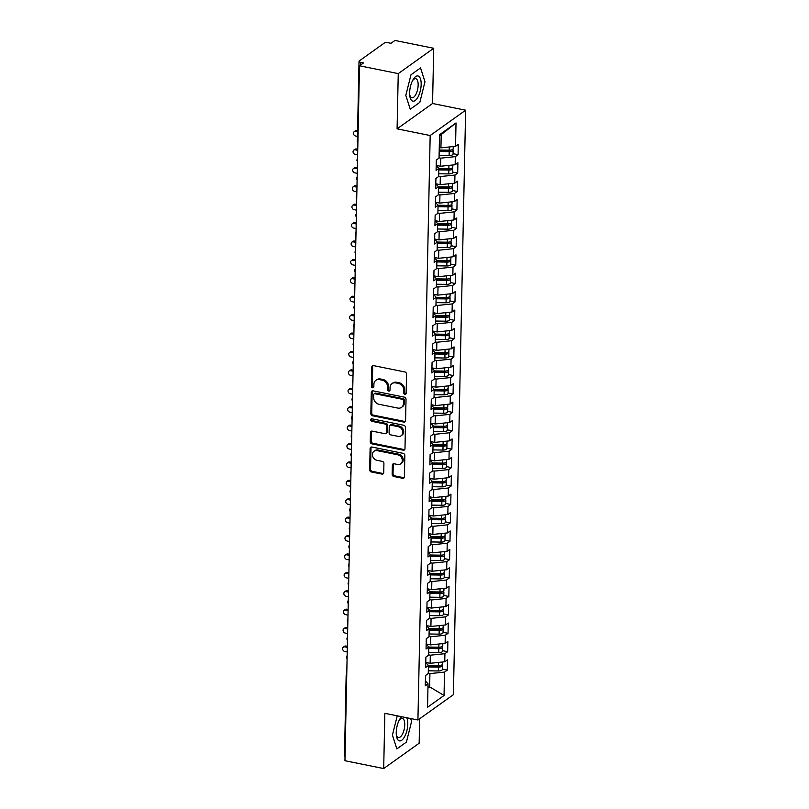 <?xml version="1.0" encoding="UTF-8"?>
<svg xmlns="http://www.w3.org/2000/svg" width="809" height="809" viewBox="0 0 809 809"><rect width="100%" height="100%" fill="white"/><g stroke="black" fill="none" stroke-linecap="round" stroke-linejoin="round"><path stroke-width="1.21" d="M404.904 394.317A1.355 1.133 -125.5 0 0 406.148 393.295L406.553 374.102A1.942 1.618 -125.5 0 0 404.854 371.948L373.596 365.628A1.942 1.618 -125.5 0 0 371.816 367.084L371.412 386.277A1.355 1.133 -125.5 0 0 373.849 386.773L373.9 384.285A6.219 5.188 -125.5 0 1 375.841 380.351A6.219 5.188 -125.5 0 1 379.573 379.633L382.182 380.159A6.219 5.188 -125.5 0 1 387.622 387.056L387.562 389.544A1.355 1.133 -125.5 0 0 389.999 390.039L390.049 387.551A6.219 5.188 -125.5 0 1 391.991 383.618A6.219 5.188 -125.5 0 1 395.732 382.89L398.331 383.415A6.219 5.188 -125.5 0 1 403.772 390.322L403.721 392.81A1.355 1.133 -125.5 0 0 404.904 394.317M391.991 383.618L392.881 382.981A6.219 5.188 -125.5 0 1 396.612 382.263L399.221 382.788A6.219 5.188 -125.5 0 1 404.652 389.695L404.601 392.173A1.355 1.133 -125.5 0 0 406.067 393.71M372.929 365.628A1.942 1.618 -125.5 0 0 372.706 366.447L372.302 385.65A1.355 1.133 -125.5 0 0 373.768 387.177M375.841 380.351L376.731 379.714A6.219 5.188 -125.5 0 1 380.463 378.996L383.072 379.522A6.219 5.188 -125.5 0 1 388.502 386.429L388.451 388.917A1.355 1.133 -125.5 0 0 389.918 390.444M392.153 474.357A1.942 1.618 -125.5 0 0 393.852 476.511L402.619 478.281A1.942 1.618 -125.5 0 0 404.399 476.825L404.844 455.507A1.942 1.618 -125.5 0 0 403.145 453.343L371.887 447.033A1.942 1.618 -125.5 0 0 370.107 448.489L369.662 469.807A1.942 1.618 -125.5 0 0 371.361 471.971L381.959 474.104A1.942 1.618 -125.5 0 0 383.729 472.648L383.921 463.527A1.942 1.618 -125.5 0 0 382.222 461.373L376.974 460.311A5.198 4.338 -125.5 0 1 372.696 456.316A5.198 4.338 -125.5 0 1 374.051 451.24A5.198 4.338 -125.5 0 1 377.176 450.643L397.755 454.8A5.198 4.338 -125.5 0 1 402.033 458.784A5.198 4.338 -125.5 0 1 400.677 463.86A5.198 4.338 -125.5 0 1 397.553 464.467L394.125 463.769A1.942 1.618 -125.5 0 0 392.345 465.226L392.153 474.357L393.043 473.72A1.942 1.618 -125.5 0 0 394.741 475.874L403.509 477.654A1.942 1.618 -125.5 0 0 404.166 477.644M398.25 73.609L397.088 128.843L432.552 103.501L433.715 48.277L398.25 73.609L359.499 65.782L363.494 62.93L360.662 62.364L360.602 64.993M397.088 128.843L430.176 135.528L417.929 720.01L384.851 713.326L383.688 768.55L344.947 760.723L359.499 65.782M403.802 422.086A1.942 1.618 -125.5 0 0 405.572 420.629L406.027 399.312A1.942 1.618 -125.5 0 0 404.328 397.148L373.06 390.838A1.942 1.618 -125.5 0 0 371.291 392.294L370.846 413.611A1.942 1.618 -125.5 0 0 372.544 415.765L403.802 422.086L404.692 421.449A1.942 1.618 -125.5 0 0 405.349 421.449M405.43 427.405L404.985 448.732A1.942 1.618 -125.5 0 1 403.216 450.188L371.958 443.868A1.942 1.618 -125.5 0 1 370.259 441.714L370.441 432.582A1.942 1.618 -125.5 0 1 372.221 431.126L384.902 433.695A1.942 1.618 -125.5 0 0 386.672 432.239L386.803 426.181A1.942 1.618 -125.5 0 0 385.104 424.027L371.897 421.358A1.355 1.133 -125.5 0 1 371.958 418.829L403.731 425.251A1.942 1.618 -125.5 0 1 405.43 427.405M430.176 135.528L465.64 110.196L453.394 694.678L417.929 720.01M456.023 122.948L455.538 146.328L440.935 147.845L441.208 134.597L456.023 122.948L439.54 134.729L439.044 158.109L436.304 160.071L436.081 170.386L438.832 168.424L438.66 176.524L435.909 178.486L435.697 188.79L438.448 186.828L438.276 194.929L435.525 196.89L435.313 207.205L438.063 205.233L437.891 213.333L435.141 215.305L434.929 225.61L437.679 223.648L437.507 231.748L434.757 233.71L434.544 244.015L437.285 242.053L437.123 250.153L434.372 252.115L434.15 262.429L436.9 260.468L436.739 268.568L433.988 270.53L433.766 280.834L436.516 278.872L436.344 286.973L433.604 288.934L433.381 299.249L436.132 297.277L435.96 305.377L433.209 307.349L432.997 317.654L435.748 315.692L435.576 323.792L432.825 325.754L432.613 336.059L435.363 334.097L435.191 342.197L432.441 344.159L432.228 354.473L434.979 352.512L434.807 360.612L432.057 362.574L431.844 372.878L434.585 370.916L434.423 379.017L431.672 380.978L431.46 391.293L434.2 389.331L434.039 397.431L431.288 399.393L431.066 409.698L433.816 407.736L433.644 415.836L430.904 417.798L430.681 428.113L433.432 426.141L433.26 434.241L430.519 436.213L430.297 446.517L433.048 444.556L432.876 452.656L430.125 454.618L429.913 464.922L432.663 462.96L432.491 471.06L429.741 473.022L429.528 483.337L432.279 481.375L432.107 489.475L429.357 491.437L429.144 501.742L431.895 499.78L431.723 507.88L428.972 509.842L428.76 520.157L431.5 518.185L431.339 526.285L428.588 528.257L428.376 538.561L431.116 536.6L430.954 544.7L428.204 546.662L427.981 556.966L430.732 555.004L430.56 563.104L427.819 565.066L427.597 575.381L430.348 573.419L430.176 581.519L427.425 583.481L427.213 593.786L429.963 591.824L429.791 599.924L427.041 601.886L426.828 612.201L429.579 610.239L429.407 618.329L426.656 620.301L426.444 630.605L429.195 628.644L429.023 636.744L426.272 638.706L426.06 649.01L428.81 647.048L428.639 655.148L425.888 657.11L425.676 667.425L428.416 665.463L428.254 673.563L425.504 675.525L425.281 685.83L428.032 683.868L425.392 680.905M453.06 153.67L458.076 154.681L458.288 144.366L455.538 146.328M458.076 154.681L455.325 156.643L455.154 164.743L440.541 166.26L436.193 165.38M452.676 172.074L457.682 173.086L457.904 162.781L455.154 164.743M457.682 173.086L454.941 175.047L454.769 183.147L440.157 184.664L435.798 183.785M452.292 190.479L457.297 191.49L457.52 181.186L454.769 183.147M457.297 191.49L454.547 193.462L454.385 201.552L439.772 203.079L435.414 202.189M451.907 208.894L456.913 209.905L457.125 199.59L454.385 201.552M456.913 209.905L454.162 211.867L454.001 219.967L439.388 221.484L435.03 220.604M451.523 227.299L456.529 228.31L456.741 218.005L454.001 219.967M456.529 228.31L453.778 230.272L453.606 238.372L439.004 239.889L434.645 239.009M451.139 245.714L456.145 246.725L456.357 236.41L453.606 238.372M456.145 246.725L453.394 248.687L453.222 256.787L438.62 258.304L434.261 257.424M450.755 264.118L455.76 265.13L455.973 254.825L453.222 256.787M455.76 265.13L453.01 267.091L452.838 275.191L438.235 276.708L433.877 275.829M450.37 282.523L455.376 283.534L455.588 273.23L452.838 275.191M455.376 283.534L452.625 285.506L452.453 293.606L437.851 295.123L433.493 294.243M449.976 300.938L454.982 301.949L455.204 291.634L452.453 293.606M454.982 301.949L452.241 303.911L452.069 312.011L437.457 313.528L433.098 312.648M449.592 319.343L454.597 320.354L454.82 310.049L452.069 312.011M454.597 320.354L451.857 322.316L451.685 330.416L437.072 331.933L432.714 331.053M449.207 337.757L454.213 338.769L454.436 328.454L451.685 330.416M454.213 338.769L451.462 340.731L451.301 348.831L436.688 350.348L432.33 349.468M448.823 356.162L453.829 357.173L454.041 346.869L451.301 348.831M453.829 357.173L451.078 359.135L450.906 367.235L436.304 368.752L431.945 367.873M448.439 374.567L453.444 375.588L453.657 365.274L450.906 367.235M453.444 375.588L450.694 377.55L450.522 385.65L435.92 387.167L431.561 386.287M448.055 392.982L453.06 393.993L453.273 383.678L450.522 385.65M453.06 393.993L450.31 395.955L450.138 404.055L435.535 405.572L431.177 404.692M447.67 411.387L452.676 412.398L452.888 402.093L450.138 404.055M452.676 412.398L449.925 414.36L449.753 422.46L435.151 423.977L430.793 423.097M447.286 429.801L452.292 430.813L452.504 420.498L449.753 422.46M452.292 430.813L449.541 432.775L449.369 440.875L434.757 442.392L430.408 441.512M446.892 448.206L451.897 449.217L452.12 438.913L449.369 440.875M451.897 449.217L449.157 451.179L448.985 459.279L434.372 460.796L430.014 459.916M446.507 466.621L451.513 467.632L451.735 457.318L448.985 459.279M451.513 467.632L448.762 469.594L448.601 477.694L433.988 479.211L429.63 478.331M446.123 485.026L451.129 486.037L451.341 475.732L448.601 477.694M451.129 486.037L448.378 487.999L448.216 496.099L433.604 497.616L429.245 496.736M445.739 503.431L450.744 504.442L450.957 494.137L448.216 496.099M450.744 504.442L447.994 506.414L447.822 514.514L433.219 516.031L428.861 515.141M445.354 521.845L450.36 522.857L450.573 512.542L447.822 514.514M450.36 522.857L447.61 524.819L447.438 532.919L432.835 534.436L428.477 533.556M444.97 540.25L449.976 541.261L450.188 530.957L447.438 532.919M449.976 541.261L447.225 543.223L447.053 551.323L432.451 552.84L428.092 551.96M444.586 558.665L449.592 559.676L449.804 549.362L447.053 551.323M449.592 559.676L446.841 561.638L446.669 569.738L432.067 571.255L427.708 570.375M444.192 577.07L449.197 578.081L449.42 567.776L446.669 569.738M449.197 578.081L446.457 580.043L446.285 588.143L431.672 589.66L427.314 588.78M443.807 595.475L448.813 596.486L449.035 586.181L446.285 588.143M448.813 596.486L446.072 598.458L445.901 606.558L431.288 608.075L426.93 607.195M443.423 613.889L448.429 614.901L448.651 604.586L445.901 606.558M448.429 614.901L445.678 616.862L445.516 624.963L430.904 626.479L426.545 625.6M443.039 632.294L448.044 633.305L448.257 623.001L445.516 624.963M448.044 633.305L445.294 635.267L445.122 643.367L430.519 644.884L426.161 644.004M442.654 650.709L447.66 651.72L447.873 641.406L445.122 643.367M447.66 651.72L444.91 653.682L444.738 661.782L430.135 663.299L425.777 662.419M442.27 669.114L447.276 670.125L447.488 659.82L444.738 661.782M447.276 670.125L444.525 672.087L444.04 695.467L427.546 707.248L428.032 683.868M438.508 662.429L438.438 665.625L428.416 665.463L425.777 662.49M427.981 686.528L429.64 686.861L429.923 673.604L428.254 673.27M444.525 672.087L429.923 673.604M427.951 688.075L429.64 686.861L444.04 695.467M438.893 644.015L438.822 647.21L428.8 647.058L426.161 644.085M430.135 663.299L430.307 655.199L428.639 654.865M444.91 653.682L430.307 655.199M439.277 625.61L439.206 628.805L429.195 628.644L426.545 625.67M430.519 644.884L430.691 636.784L429.023 636.45M445.294 635.267L430.691 636.784M439.661 607.205L439.6 610.39L429.579 610.239L426.93 607.266M430.904 626.479L431.076 618.379L429.417 618.046M445.678 616.862L431.076 618.379M440.045 588.79L439.985 591.986L429.963 591.824L427.314 588.851M431.288 608.075L431.46 599.975L429.801 599.631M446.072 598.458L431.46 599.975M440.43 570.385L440.369 573.581L430.348 573.419L427.698 570.446M431.672 589.66L431.844 581.56L430.186 581.226M446.457 580.043L431.844 581.56M440.824 551.971L440.753 555.166L430.732 555.014L428.092 552.041M432.067 571.255L432.228 563.155L430.57 562.821M446.841 561.638L432.228 563.155M441.208 533.566L441.138 536.761L431.116 536.6L428.477 533.627M432.451 552.84L432.613 544.74L430.954 544.406M447.225 543.223L432.613 544.74M431.5 518.185L428.861 515.222M432.835 534.436L433.007 526.335L431.339 526.002M447.61 524.819L433.007 526.335M441.977 496.746L441.906 499.942L431.895 499.78L429.245 496.807M433.219 516.031L433.391 507.931L431.723 507.587M447.994 506.414L433.391 507.931M442.361 478.341L442.29 481.537L432.279 481.375L429.63 478.402M433.604 497.616L433.776 489.516L432.117 489.182M448.378 487.999L433.776 489.516M442.745 459.927L442.685 463.122L432.663 462.97L430.014 459.997M433.988 479.211L434.16 471.111L432.502 470.777M448.762 469.594L434.16 471.111M443.13 441.522L443.069 444.717L433.048 444.556L430.398 441.583M434.372 460.796L434.544 452.696L432.886 452.362M449.157 451.179L434.544 452.696M443.514 423.117L443.453 426.303L433.432 426.151L430.793 423.178M434.757 442.392L434.929 434.291L433.27 433.958M449.541 432.775L434.929 434.291M443.908 404.702L443.838 407.898L433.816 407.736L431.177 404.763M435.151 423.977L435.313 415.877L433.654 415.543M449.925 414.36L435.313 415.877M444.293 386.298L444.222 389.483L434.2 389.331L431.561 386.358M435.535 405.572L435.707 397.472L434.039 397.138M450.31 395.955L435.707 397.472M444.677 367.883L444.606 371.078L434.585 370.927L431.945 367.943M435.92 387.167L436.091 379.067L434.423 378.723M450.694 377.55L436.091 379.067M445.061 349.478L444.99 352.673L434.979 352.512L432.33 349.539M436.304 368.752L436.476 360.652L434.807 360.318M451.078 359.135L436.476 360.652M445.446 331.063L445.375 334.259L435.363 334.107L432.714 331.134M436.688 350.348L436.86 342.247L435.202 341.914M451.462 340.731L436.86 342.247M445.83 312.658L445.769 315.854L435.748 315.692L433.098 312.719M437.072 331.933L437.244 323.833L435.586 323.499M451.857 322.316L437.244 323.833M436.132 297.277L433.482 294.314M437.457 313.528L437.629 305.428L435.97 305.094M452.241 303.911L437.629 305.428M446.598 275.839L446.538 279.034L436.516 278.872L433.877 275.899M437.851 295.123L438.013 287.023L436.354 286.679M452.625 285.506L438.013 287.023M446.993 257.434L446.922 260.629L436.9 260.468L434.261 257.495M438.235 276.708L438.397 268.608L436.739 268.275M453.01 267.091L438.397 268.608M447.377 239.019L447.306 242.215L437.285 242.063L434.645 239.09M438.62 258.304L438.791 250.203L437.123 249.87M453.394 248.687L438.791 250.203M447.761 220.614L447.69 223.81L437.679 223.648L435.03 220.675M439.004 239.889L439.176 231.789L437.507 231.455M453.778 230.272L439.176 231.789M448.146 202.21L448.075 205.395L438.063 205.243L435.414 202.27M439.388 221.484L439.56 213.384L437.891 213.05M454.162 211.867L439.56 213.384M448.53 183.795L448.469 186.99L438.448 186.828L435.798 183.855M439.772 203.079L439.944 194.979L438.286 194.635M454.547 193.462L439.944 194.979M448.914 165.39L448.853 168.585L438.832 168.424L436.182 165.451M440.157 184.664L440.329 176.564L438.67 176.231M454.941 175.047L440.329 176.564M433.715 48.277L394.964 40.45L390.98 43.302L388.148 42.725A2.973 1.092 1.2 0 0 384.164 43.14L359.338 60.877A2.973 1.092 1.2 0 0 359.024 61.353A2.973 1.092 1.2 0 0 360.662 62.364M440.541 166.26L440.713 158.16L439.054 157.816M455.325 156.643L440.713 158.16M345.018 756.941A2.973 1.092 -178.8 0 1 344.462 756.284L346.151 675.798A2.973 1.092 -178.8 0 0 346.707 676.445M383.688 768.55L419.153 743.218L419.669 718.766M432.552 103.501L465.64 110.196M419.831 102.349L424.978 81.719L420.549 67.926L410.972 74.762L405.825 95.401L410.254 109.195L419.831 102.349L410.254 109.195L405.825 95.401L410.972 74.762L420.549 67.926L424.978 81.719L419.831 102.349M411.579 721.436L410.648 718.534L411.579 721.436L406.431 742.065L411.579 721.436M396.855 748.901L406.431 742.065L396.855 748.901L392.426 735.108L396.855 748.901M397.239 715.823L392.426 735.108L397.239 715.823M441.208 134.597L439.52 135.801M440.935 147.845L439.267 147.511M357.507 161.001A2.973 1.092 -178.8 0 1 356.951 160.354A2.973 1.092 -178.8 0 1 356.951 160.344A2.973 2.973 0 0 1 357.558 158.604M357.123 179.406A2.973 1.092 -178.8 0 1 356.567 178.769A2.973 1.092 -178.8 0 1 356.567 178.749A2.973 2.973 0 0 1 357.173 177.009M356.739 197.821A2.973 1.092 -178.8 0 1 356.172 197.174A2.973 1.092 -178.8 0 1 356.172 197.163A2.973 2.973 0 0 1 356.789 195.424M356.354 216.225A2.973 1.092 -178.8 0 1 355.788 215.588A2.973 1.092 -178.8 0 1 355.788 215.568A2.973 2.973 0 0 1 356.395 213.829M355.96 234.63A2.973 1.092 -178.8 0 1 355.404 233.993A2.973 1.092 -178.8 0 1 355.404 233.983A2.973 2.973 0 0 1 356.011 232.244M355.576 253.045A2.973 1.092 -178.8 0 1 355.02 252.398A2.973 1.092 -178.8 0 1 355.02 252.388A2.973 2.973 0 0 1 355.626 250.648M355.191 271.45A2.973 1.092 -178.8 0 1 354.635 270.813A2.973 1.092 -178.8 0 1 354.635 270.793A2.973 2.973 0 0 1 355.242 269.053M354.807 289.865A2.973 1.092 -178.8 0 1 354.251 289.217A2.973 1.092 -178.8 0 1 354.251 289.207A2.973 2.973 0 0 1 354.858 287.468M354.423 308.269A2.973 1.092 -178.8 0 1 353.867 307.632A2.973 1.092 -178.8 0 1 353.867 307.612A2.973 2.973 0 0 1 354.473 305.873M354.039 326.674A2.973 1.092 -178.8 0 1 353.472 326.037A2.973 1.092 -178.8 0 1 353.482 326.027A2.973 2.973 0 0 1 354.089 324.288M353.654 345.089A2.973 1.092 -178.8 0 1 353.088 344.442A2.973 1.092 -178.8 0 1 353.088 344.432A2.973 2.973 0 0 1 353.705 342.692M353.26 363.494A2.973 1.092 -178.8 0 1 352.704 362.857A2.973 1.092 -178.8 0 1 352.704 362.837A2.973 2.973 0 0 1 353.311 361.097M352.876 381.909A2.973 1.092 -178.8 0 1 352.319 381.261A2.973 1.092 -178.8 0 1 352.319 381.251A2.973 2.973 0 0 1 352.926 379.512M352.491 400.313A2.973 1.092 -178.8 0 1 351.935 399.676A2.973 1.092 -178.8 0 1 351.935 399.656A2.973 2.973 0 0 1 352.542 397.917M352.107 418.718A2.973 1.092 -178.8 0 1 351.551 418.081A2.973 1.092 -178.8 0 1 351.551 418.071A2.973 2.973 0 0 1 352.158 416.332M351.723 437.133A2.973 1.092 -178.8 0 1 351.167 436.496A2.973 1.092 -178.8 0 1 351.167 436.476A2.973 2.973 0 0 1 351.773 434.736M351.339 455.538A2.973 1.092 -178.8 0 1 350.782 454.901A2.973 1.092 -178.8 0 1 350.782 454.891A2.973 2.973 0 0 1 351.389 453.151M350.954 473.953A2.973 1.092 -178.8 0 1 350.388 473.305A2.973 1.092 -178.8 0 1 350.388 473.295A2.973 2.973 0 0 1 351.005 471.556M350.57 492.357A2.973 1.092 -178.8 0 1 350.004 491.72A2.973 1.092 -178.8 0 1 350.004 491.7A2.973 2.973 0 0 1 350.621 489.961M350.176 510.772A2.973 1.092 -178.8 0 1 349.619 510.125A2.973 1.092 -178.8 0 1 349.619 510.115A2.973 2.973 0 0 1 350.226 508.376M349.791 529.177A2.973 1.092 -178.8 0 1 349.235 528.54A2.973 1.092 -178.8 0 1 349.235 528.52A2.973 2.973 0 0 1 349.842 526.78M349.407 547.582A2.973 1.092 -178.8 0 1 348.851 546.945A2.973 1.092 -178.8 0 1 348.851 546.935A2.973 2.973 0 0 1 349.458 545.195M349.023 565.997A2.973 1.092 -178.8 0 1 348.467 565.349A2.973 1.092 -178.8 0 1 348.467 565.339A2.973 2.973 0 0 1 349.073 563.6M348.639 584.401A2.973 1.092 -178.8 0 1 348.082 583.764A2.973 1.092 -178.8 0 1 348.082 583.744A2.973 2.973 0 0 1 348.689 582.005M348.254 602.816A2.973 1.092 -178.8 0 1 347.698 602.169A2.973 1.092 -178.8 0 1 347.698 602.159A2.973 2.973 0 0 1 348.305 600.42M347.87 621.221A2.973 1.092 -178.8 0 1 347.304 620.584A2.973 1.092 -178.8 0 1 347.304 620.564A2.973 2.973 0 0 1 347.921 618.824M347.476 639.626A2.973 1.092 -178.8 0 1 346.919 638.989A2.973 1.092 -178.8 0 1 346.919 638.979A2.973 2.973 0 0 1 347.526 637.239M347.091 658.041A2.973 1.092 -178.8 0 1 346.535 657.404A2.973 1.092 -178.8 0 1 346.535 657.383A2.973 2.973 0 0 1 347.142 655.644M372.403 390.838A1.942 1.618 -125.5 0 0 372.18 391.657L371.725 412.974A1.942 1.618 -125.5 0 0 373.424 415.138L404.692 421.449M403.549 400.809A1.355 1.133 -125.5 0 0 402.356 399.292L374.921 393.75A1.355 1.133 -125.5 0 0 373.677 394.772L373.627 397.391A6.219 5.188 -125.5 0 0 379.057 404.298L397.816 408.08A6.219 5.188 -125.5 0 0 401.547 407.362A6.219 5.188 -125.5 0 0 403.499 403.428L403.549 400.809L404.439 400.172A1.355 1.133 -125.5 0 0 403.246 398.665L402.356 399.292M374.102 393.912L374.992 393.275A1.355 1.133 -125.5 0 1 375.811 393.113L403.246 398.665M401.547 407.362L402.437 406.725A6.219 5.188 -125.5 0 0 404.379 402.791L403.499 403.428M404.439 400.172L404.379 402.791M371.564 431.126A1.942 1.618 -125.5 0 0 371.331 431.955L371.139 441.077A1.942 1.618 -125.5 0 0 372.838 443.231L404.096 449.551A1.942 1.618 -125.5 0 0 404.753 449.551M386.065 433.462L386.955 432.835A1.942 1.618 -125.5 0 0 387.562 431.601L387.683 425.544A1.942 1.618 -125.5 0 0 385.984 423.39L372.787 420.72L371.897 421.358M371.675 418.809A1.355 1.133 -125.5 0 0 372.787 420.72M398.048 436.344A5.198 4.338 -125.5 0 0 401.173 435.748A5.198 4.338 -125.5 0 0 402.528 430.671A5.198 4.338 -125.5 0 0 398.25 426.687L391 425.221A1.942 1.618 -125.5 0 0 389.23 426.677L389.099 432.724A1.942 1.618 -125.5 0 0 390.798 434.888L398.048 436.344M401.173 435.748L402.063 435.111A5.198 4.338 -125.5 0 0 403.418 430.034A5.198 4.338 -125.5 0 0 399.14 426.05L398.25 426.687M389.837 425.443L390.727 424.806A1.942 1.618 -125.5 0 1 391.89 424.583L399.14 426.05M393.467 463.769A1.942 1.618 -125.5 0 0 393.235 464.599L393.043 473.72M400.677 463.86L401.557 463.223A5.198 4.338 -125.5 0 0 402.912 458.147A5.198 4.338 -125.5 0 0 398.635 454.162L397.755 454.8M374.051 451.24L374.941 450.613A5.198 4.338 -125.5 0 1 378.056 450.006L398.635 454.162M371.23 447.033A1.942 1.618 -125.5 0 0 370.997 447.852L370.552 469.18A1.942 1.618 -125.5 0 0 372.251 471.334L382.849 473.477A1.942 1.618 -125.5 0 0 383.506 473.477M439.216 150.019L449.238 150.171A3.954 1.456 1.2 0 0 452.747 149.432A3.954 1.456 1.2 0 0 453.171 148.805L453.212 146.571M439.206 150.545L449.187 150.696A1.385 0.506 1.2 0 0 450.421 150.444A1.385 0.506 1.2 0 0 450.562 150.221A1.385 0.506 1.2 0 0 450.532 150.11M439.186 151.485L449.207 151.647A3.954 1.456 1.2 0 0 452.716 150.909A3.954 1.456 1.2 0 0 453.141 150.272A3.954 1.456 1.2 0 0 452.605 149.523M453.141 150.272L453.06 154.145A3.954 1.456 -178.8 0 1 452.636 154.772A3.954 1.456 -178.8 0 1 449.126 155.51L439.105 155.348M354.16 131.695L355.313 130.876A2.478 2.063 54.5 0 1 356.799 130.583L355.647 131.412A2.478 2.063 -125.5 0 0 355.545 136.013L357.447 136.397M357.548 131.796L355.647 131.412M357.568 130.745L356.799 130.583M448.853 168.585A3.954 1.456 1.2 0 0 452.362 167.847A3.954 1.456 1.2 0 0 452.777 167.21L452.828 164.985M438.822 168.95L448.803 169.111A1.385 0.506 1.2 0 0 450.026 168.848A1.385 0.506 1.2 0 0 450.178 168.626A1.385 0.506 1.2 0 0 450.148 168.525M438.802 169.9L448.823 170.052A3.954 1.456 1.2 0 0 452.332 169.314A3.954 1.456 1.2 0 0 452.747 168.687A3.954 1.456 1.2 0 0 452.221 167.938M452.747 168.687L452.666 172.55A3.954 1.456 -178.8 0 1 452.251 173.177A3.954 1.456 -178.8 0 1 448.742 173.915L438.721 173.763M353.776 150.1L354.929 149.281A2.478 2.063 54.5 0 1 356.415 148.998L355.262 149.817A2.478 2.063 -125.5 0 0 355.161 154.418L357.639 154.913M357.73 150.312L355.262 149.817M357.75 149.26L356.415 148.998M448.469 186.99A3.954 1.456 1.2 0 0 451.978 186.252A3.954 1.456 1.2 0 0 452.393 185.615L452.443 183.39M438.438 187.364L448.419 187.516A1.385 0.506 1.2 0 0 449.642 187.263A1.385 0.506 1.2 0 0 449.794 187.041A1.385 0.506 1.2 0 0 449.764 186.93M438.417 188.305L448.429 188.467A3.954 1.456 1.2 0 0 451.948 187.728A3.954 1.456 1.2 0 0 452.362 187.091A3.954 1.456 1.2 0 0 451.837 186.343M452.362 187.091L452.282 190.954A3.954 1.456 -178.8 0 1 451.867 191.591A3.954 1.456 -178.8 0 1 448.348 192.33L438.336 192.168M353.381 168.515L354.534 167.685A2.478 2.063 54.5 0 1 356.021 167.402L354.868 168.221A2.478 2.063 -125.5 0 0 354.777 172.823L357.244 173.328M357.345 168.727L354.868 168.221M357.366 167.675L356.021 167.402M448.075 205.395A3.954 1.456 1.2 0 0 451.594 204.657A3.954 1.456 1.2 0 0 452.009 204.03L452.059 201.795M438.053 205.769L448.034 205.931A1.385 0.506 1.2 0 0 449.258 205.668A1.385 0.506 1.2 0 0 449.41 205.446A1.385 0.506 1.2 0 0 449.379 205.334M438.033 206.71L448.044 206.871A3.954 1.456 1.2 0 0 451.564 206.133A3.954 1.456 1.2 0 0 451.978 205.496A3.954 1.456 1.2 0 0 451.452 204.758M451.978 205.496L451.897 209.369A3.954 1.456 -178.8 0 1 451.483 209.996A3.954 1.456 -178.8 0 1 447.964 210.734L437.952 210.583M352.997 186.919L354.15 186.1A2.478 2.063 54.5 0 1 355.636 185.807L354.484 186.636A2.478 2.063 -125.5 0 0 354.393 191.237L356.86 191.733M356.961 187.132L354.484 186.636M356.981 186.08L355.636 185.807M447.69 223.81A3.954 1.456 1.2 0 0 451.21 223.072A3.954 1.456 1.2 0 0 451.624 222.435L451.675 220.21M437.659 224.174L447.65 224.336A1.385 0.506 1.2 0 0 448.874 224.073A1.385 0.506 1.2 0 0 449.025 223.86A1.385 0.506 1.2 0 0 448.995 223.749M437.639 225.124L447.66 225.276A3.954 1.456 1.2 0 0 451.179 224.538A3.954 1.456 1.2 0 0 451.594 223.911A3.954 1.456 1.2 0 0 451.058 223.163M451.594 223.911L451.513 227.774A3.954 1.456 -178.8 0 1 451.098 228.411A3.954 1.456 -178.8 0 1 447.579 229.149L437.558 228.987M352.613 205.334L353.766 204.505A2.478 2.063 54.5 0 1 355.252 204.222L354.099 205.041A2.478 2.063 -125.5 0 0 354.008 209.642L356.476 210.148M356.577 205.547L354.099 205.041M356.597 204.495L355.252 204.222M421.165 84.439A12.863 5.279 101.4 0 0 412.964 79.848A12.863 5.279 101.4 0 0 409.637 92.681A12.863 5.279 101.4 0 0 409.769 95.644A12.863 5.279 101.4 0 0 415.907 99.881A12.863 5.279 101.4 0 0 421.165 84.439M409.667 94.511A9.738 3.994 101.4 0 0 411.862 97.778A9.738 3.994 101.4 0 0 418.152 85.117A9.738 3.994 101.4 0 0 415.715 78.685A9.738 3.994 101.4 0 0 412.428 80.849M401.719 716.734A12.863 5.279 101.4 0 0 399.565 719.555A12.863 5.279 101.4 0 0 396.238 732.388A12.863 5.279 101.4 0 0 396.37 735.351A12.863 5.279 101.4 0 0 402.508 739.588A12.863 5.279 101.4 0 0 407.766 724.156A12.863 5.279 101.4 0 0 406.735 717.745M396.268 734.218A9.738 3.994 101.4 0 0 398.463 737.495A9.738 3.994 101.4 0 0 404.753 724.824A9.738 3.994 101.4 0 0 402.316 718.392A9.738 3.994 101.4 0 0 399.029 720.556M447.306 242.215A3.954 1.456 1.2 0 0 450.815 241.476A3.954 1.456 1.2 0 0 451.24 240.849L451.291 238.615M437.275 242.589L447.256 242.74A1.385 0.506 1.2 0 0 448.489 242.488A1.385 0.506 1.2 0 0 448.631 242.265A1.385 0.506 1.2 0 0 448.611 242.154M437.254 243.529L447.276 243.691A3.954 1.456 1.2 0 0 450.785 242.953A3.954 1.456 1.2 0 0 451.21 242.316A3.954 1.456 1.2 0 0 450.674 241.567M451.21 242.316L451.129 246.189A3.954 1.456 -178.8 0 1 450.704 246.816A3.954 1.456 -178.8 0 1 447.195 247.554L437.173 247.402M352.228 223.739L353.381 222.92A2.478 2.063 54.5 0 1 354.868 222.627L353.715 223.456A2.478 2.063 -125.5 0 0 353.614 228.057L356.091 228.553M356.193 223.951L353.715 223.456M356.213 222.9L354.868 222.627M446.922 260.629A3.954 1.456 1.2 0 0 450.431 259.891A3.954 1.456 1.2 0 0 450.856 259.254L450.896 257.029M436.89 260.994L446.871 261.155A1.385 0.506 1.2 0 0 448.105 260.892A1.385 0.506 1.2 0 0 448.247 260.67A1.385 0.506 1.2 0 0 448.216 260.569M436.87 261.944L446.892 262.096A3.954 1.456 1.2 0 0 450.401 261.358A3.954 1.456 1.2 0 0 450.825 260.731A3.954 1.456 1.2 0 0 450.289 259.982M450.825 260.731L450.744 264.594A3.954 1.456 -178.8 0 1 450.32 265.221A3.954 1.456 -178.8 0 1 446.811 265.959L436.789 265.807M351.844 242.144L352.997 241.325A2.478 2.063 54.5 0 1 354.484 241.042L353.331 241.861A2.478 2.063 -125.5 0 0 353.23 246.462L355.707 246.967M355.798 242.356L353.331 241.861M355.829 241.304L354.484 241.042M446.538 279.034A3.954 1.456 1.2 0 0 450.047 278.296A3.954 1.456 1.2 0 0 450.471 277.659L450.512 275.434M436.506 279.408L446.487 279.56A1.385 0.506 1.2 0 0 447.721 279.307A1.385 0.506 1.2 0 0 447.862 279.085A1.385 0.506 1.2 0 0 447.832 278.974M436.486 280.349L446.507 280.511A3.954 1.456 1.2 0 0 450.016 279.772A3.954 1.456 1.2 0 0 450.441 279.135A3.954 1.456 1.2 0 0 449.905 278.387M450.441 279.135L450.36 282.998A3.954 1.456 -178.8 0 1 449.935 283.635A3.954 1.456 -178.8 0 1 446.426 284.374L436.405 284.212M351.46 260.559L352.613 259.729A2.478 2.063 54.5 0 1 354.099 259.446L352.946 260.265A2.478 2.063 -125.5 0 0 352.845 264.877L355.323 265.372M355.414 260.771L352.946 260.265M355.434 259.719L354.099 259.446M436.132 297.287L446.153 297.439A3.954 1.456 1.2 0 0 449.662 296.701A3.954 1.456 1.2 0 0 450.087 296.074L450.128 293.839M436.122 297.813L446.103 297.975A1.385 0.506 1.2 0 0 447.337 297.712A1.385 0.506 1.2 0 0 447.478 297.49A1.385 0.506 1.2 0 0 447.448 297.378M436.102 298.764L446.123 298.915A3.954 1.456 1.2 0 0 449.632 298.177A3.954 1.456 1.2 0 0 450.047 297.55A3.954 1.456 1.2 0 0 449.521 296.802M450.047 297.55L449.966 301.413A3.954 1.456 -178.8 0 1 449.551 302.04A3.954 1.456 -178.8 0 1 446.042 302.778L436.021 302.627M351.076 278.963L352.228 278.144A2.478 2.063 54.5 0 1 353.715 277.851L352.562 278.68A2.478 2.063 -125.5 0 0 352.461 283.281L354.939 283.777M355.03 279.176L352.562 278.68M355.05 278.124L353.715 277.851M445.769 315.854A3.954 1.456 1.2 0 0 449.278 315.116A3.954 1.456 1.2 0 0 449.693 314.479L449.743 312.254M435.738 316.228L445.719 316.38A1.385 0.506 1.2 0 0 446.942 316.117A1.385 0.506 1.2 0 0 447.094 315.904A1.385 0.506 1.2 0 0 447.064 315.793M435.717 317.168L445.739 317.32A3.954 1.456 1.2 0 0 449.248 316.582A3.954 1.456 1.2 0 0 449.662 315.955A3.954 1.456 1.2 0 0 449.137 315.207M449.662 315.955L449.582 319.818A3.954 1.456 -178.8 0 1 449.167 320.455A3.954 1.456 -178.8 0 1 445.658 321.193L435.636 321.031M350.681 297.378L351.834 296.549A2.478 2.063 54.5 0 1 353.321 296.266L352.168 297.085A2.478 2.063 -125.5 0 0 352.077 301.686L354.544 302.192M354.645 297.591L352.168 297.085M354.666 296.539L353.321 296.266M445.375 334.259A3.954 1.456 1.2 0 0 448.894 333.52A3.954 1.456 1.2 0 0 449.308 332.893L449.359 330.659M435.353 334.633L445.334 334.784A1.385 0.506 1.2 0 0 446.558 334.532A1.385 0.506 1.2 0 0 446.71 334.309A1.385 0.506 1.2 0 0 446.679 334.198M435.333 335.573L445.344 335.735A3.954 1.456 1.2 0 0 448.864 334.997A3.954 1.456 1.2 0 0 449.278 334.36A3.954 1.456 1.2 0 0 448.752 333.611M449.278 334.36L449.197 338.233A3.954 1.456 -178.8 0 1 448.783 338.86A3.954 1.456 -178.8 0 1 445.263 339.598L435.252 339.446M350.297 315.783L351.45 314.964A2.478 2.063 54.5 0 1 352.936 314.671L351.784 315.5A2.478 2.063 -125.5 0 0 351.693 320.101L354.16 320.597M354.261 315.995L351.784 315.5M354.281 314.944L352.936 314.671M444.99 352.673A3.954 1.456 1.2 0 0 448.51 351.935A3.954 1.456 1.2 0 0 448.924 351.298L448.975 349.073M434.969 353.037L444.95 353.199A1.385 0.506 1.2 0 0 446.174 352.936A1.385 0.506 1.2 0 0 446.325 352.714A1.385 0.506 1.2 0 0 446.295 352.613M434.949 353.988L444.96 354.14A3.954 1.456 1.2 0 0 448.479 353.402A3.954 1.456 1.2 0 0 448.894 352.775A3.954 1.456 1.2 0 0 448.368 352.026M448.894 352.775L448.813 356.638A3.954 1.456 -178.8 0 1 448.398 357.275A3.954 1.456 -178.8 0 1 444.879 358.013L434.868 357.851M349.913 334.198L351.066 333.369A2.478 2.063 54.5 0 1 352.552 333.086L351.399 333.905A2.478 2.063 -125.5 0 0 351.308 338.506L353.776 339.011M353.877 334.4L351.399 333.905M353.897 333.348L352.552 333.086M444.606 371.078A3.954 1.456 1.2 0 0 448.125 370.34A3.954 1.456 1.2 0 0 448.54 369.713L448.591 367.478M434.575 371.452L444.556 371.604A1.385 0.506 1.2 0 0 445.789 371.351A1.385 0.506 1.2 0 0 445.941 371.129A1.385 0.506 1.2 0 0 445.911 371.018M434.554 372.393L444.576 372.555A3.954 1.456 1.2 0 0 448.085 371.816A3.954 1.456 1.2 0 0 448.51 371.179A3.954 1.456 1.2 0 0 447.974 370.431M448.51 371.179L448.429 375.042A3.954 1.456 -178.8 0 1 448.004 375.679A3.954 1.456 -178.8 0 1 444.495 376.418L434.473 376.256M349.528 352.603L350.681 351.784A2.478 2.063 54.5 0 1 352.168 351.49L351.015 352.309A2.478 2.063 -125.5 0 0 350.924 356.921L353.391 357.416M353.493 352.815L351.015 352.309M353.513 351.763L352.168 351.49M444.222 389.483A3.954 1.456 1.2 0 0 447.731 388.745A3.954 1.456 1.2 0 0 448.156 388.118L448.196 385.893M434.19 389.857L444.171 390.019A1.385 0.506 1.2 0 0 445.405 389.756A1.385 0.506 1.2 0 0 445.547 389.534A1.385 0.506 1.2 0 0 445.516 389.432M434.17 390.808L444.192 390.959A3.954 1.456 1.2 0 0 447.701 390.221A3.954 1.456 1.2 0 0 448.125 389.594A3.954 1.456 1.2 0 0 447.589 388.846M448.125 389.594L448.044 393.457A3.954 1.456 -178.8 0 1 447.62 394.084A3.954 1.456 -178.8 0 1 444.111 394.822L434.089 394.671M349.144 371.007L350.297 370.188A2.478 2.063 54.5 0 1 351.784 369.895L350.631 370.724A2.478 2.063 -125.5 0 0 350.53 375.325L353.007 375.821M353.098 371.22L350.631 370.724M353.128 370.168L351.784 369.895M443.838 407.898A3.954 1.456 1.2 0 0 447.347 407.16A3.954 1.456 1.2 0 0 447.771 406.522L447.812 404.298M433.806 408.272L443.787 408.424A1.385 0.506 1.2 0 0 445.021 408.171A1.385 0.506 1.2 0 0 445.162 407.948A1.385 0.506 1.2 0 0 445.132 407.837M433.786 409.212L443.807 409.374A3.954 1.456 1.2 0 0 447.316 408.636A3.954 1.456 1.2 0 0 447.741 407.999A3.954 1.456 1.2 0 0 447.205 407.251M447.741 407.999L447.66 411.862A3.954 1.456 -178.8 0 1 447.235 412.499A3.954 1.456 -178.8 0 1 443.726 413.237L433.705 413.075M348.76 389.422L349.913 388.593A2.478 2.063 54.5 0 1 351.399 388.31L350.246 389.129A2.478 2.063 -125.5 0 0 350.145 393.73L352.623 394.236M352.714 389.635L350.246 389.129M352.744 388.583L351.399 388.31M443.453 426.303A3.954 1.456 1.2 0 0 446.962 425.564A3.954 1.456 1.2 0 0 447.387 424.937L447.428 422.702M433.422 426.677L443.403 426.839A1.385 0.506 1.2 0 0 444.637 426.576A1.385 0.506 1.2 0 0 444.778 426.353A1.385 0.506 1.2 0 0 444.748 426.242M433.402 427.617L443.423 427.779A3.954 1.456 1.2 0 0 446.932 427.041A3.954 1.456 1.2 0 0 447.357 426.404A3.954 1.456 1.2 0 0 446.821 425.655M447.357 426.404L447.276 430.277A3.954 1.456 -178.8 0 1 446.851 430.904A3.954 1.456 -178.8 0 1 443.342 431.642L433.321 431.49M348.376 407.827L349.528 407.008A2.478 2.063 54.5 0 1 351.015 406.715L349.862 407.544A2.478 2.063 -125.5 0 0 349.761 412.145L352.239 412.641M352.33 408.039L349.862 407.544M352.35 406.988L351.015 406.715M443.069 444.717A3.954 1.456 1.2 0 0 446.578 443.979A3.954 1.456 1.2 0 0 446.993 443.342L447.043 441.117M433.037 445.081L443.019 445.243A1.385 0.506 1.2 0 0 444.242 444.98A1.385 0.506 1.2 0 0 444.394 444.768A1.385 0.506 1.2 0 0 444.363 444.657M433.017 446.032L443.039 446.184A3.954 1.456 1.2 0 0 446.548 445.446A3.954 1.456 1.2 0 0 446.962 444.819A3.954 1.456 1.2 0 0 446.437 444.07M446.962 444.819L446.881 448.682A3.954 1.456 -178.8 0 1 446.467 449.319A3.954 1.456 -178.8 0 1 442.958 450.057L432.936 449.895M347.991 426.242L349.144 425.413A2.478 2.063 54.5 0 1 350.631 425.129L349.478 425.949A2.478 2.063 -125.5 0 0 349.377 430.55L351.854 431.055M351.945 426.454L349.478 425.949M351.966 425.403L350.631 425.129M442.685 463.122A3.954 1.456 1.2 0 0 446.194 462.384A3.954 1.456 1.2 0 0 446.608 461.757L446.659 459.522M432.653 463.496L442.634 463.648A1.385 0.506 1.2 0 0 443.858 463.395A1.385 0.506 1.2 0 0 444.01 463.173A1.385 0.506 1.2 0 0 443.979 463.061M432.633 464.437L442.654 464.599A3.954 1.456 1.2 0 0 446.163 463.86A3.954 1.456 1.2 0 0 446.578 463.223A3.954 1.456 1.2 0 0 446.052 462.475M446.578 463.223L446.497 467.096A3.954 1.456 -178.8 0 1 446.083 467.723A3.954 1.456 -178.8 0 1 442.574 468.462L432.552 468.31M347.597 444.647L348.75 443.828A2.478 2.063 54.5 0 1 350.236 443.534L349.083 444.363A2.478 2.063 -125.5 0 0 348.992 448.965L351.46 449.46M351.561 444.859L349.083 444.363M351.581 443.807L350.236 443.534M442.29 481.537A3.954 1.456 1.2 0 0 445.81 480.799A3.954 1.456 1.2 0 0 446.224 480.162L446.275 477.937M432.269 481.901L442.25 482.063A1.385 0.506 1.2 0 0 443.474 481.8A1.385 0.506 1.2 0 0 443.625 481.577A1.385 0.506 1.2 0 0 443.595 481.476M432.249 482.852L442.26 483.003A3.954 1.456 1.2 0 0 445.779 482.265A3.954 1.456 1.2 0 0 446.194 481.638A3.954 1.456 1.2 0 0 445.668 480.89M446.194 481.638L446.113 485.501A3.954 1.456 -178.8 0 1 445.698 486.128A3.954 1.456 -178.8 0 1 442.179 486.866L432.168 486.715M347.213 463.051L348.366 462.232A2.478 2.063 54.5 0 1 349.852 461.949L348.699 462.768A2.478 2.063 -125.5 0 0 348.608 467.369L351.076 467.865M351.177 463.264L348.699 462.768M351.197 462.212L349.852 461.949M441.906 499.942A3.954 1.456 1.2 0 0 445.425 499.204A3.954 1.456 1.2 0 0 445.84 498.566L445.89 496.342M431.875 500.316L441.866 500.468A1.385 0.506 1.2 0 0 443.089 500.215A1.385 0.506 1.2 0 0 443.241 499.992A1.385 0.506 1.2 0 0 443.211 499.881M431.864 501.256L441.876 501.418A3.954 1.456 1.2 0 0 445.395 500.68A3.954 1.456 1.2 0 0 445.81 500.043A3.954 1.456 1.2 0 0 445.274 499.295M445.81 500.043L445.729 503.906A3.954 1.456 -178.8 0 1 445.314 504.543A3.954 1.456 -178.8 0 1 441.795 505.281L431.773 505.119M346.828 481.466L347.981 480.637A2.478 2.063 54.5 0 1 349.468 480.354L348.315 481.173A2.478 2.063 -125.5 0 0 348.224 485.774L350.691 486.28M350.793 481.679L348.315 481.173M350.813 480.627L349.468 480.354M431.5 518.195L441.522 518.347A3.954 1.456 1.2 0 0 445.031 517.608A3.954 1.456 1.2 0 0 445.456 516.981L445.506 514.746M431.49 518.721L441.471 518.882A1.385 0.506 1.2 0 0 442.705 518.62A1.385 0.506 1.2 0 0 442.847 518.397A1.385 0.506 1.2 0 0 442.826 518.286M431.47 519.661L441.492 519.823A3.954 1.456 1.2 0 0 445.001 519.085A3.954 1.456 1.2 0 0 445.425 518.448A3.954 1.456 1.2 0 0 444.889 517.709M445.425 518.448L445.344 522.321A3.954 1.456 -178.8 0 1 444.92 522.948A3.954 1.456 -178.8 0 1 441.411 523.686L431.389 523.534M346.444 499.871L347.597 499.052A2.478 2.063 54.5 0 1 349.083 498.759L347.931 499.588A2.478 2.063 -125.5 0 0 347.83 504.189L350.307 504.685M350.408 500.083L347.931 499.588M350.428 499.032L349.083 498.759M441.138 536.761A3.954 1.456 1.2 0 0 444.647 536.023A3.954 1.456 1.2 0 0 445.071 535.386L445.112 533.161M431.106 537.136L441.087 537.287A1.385 0.506 1.2 0 0 442.321 537.024A1.385 0.506 1.2 0 0 442.462 536.812A1.385 0.506 1.2 0 0 442.432 536.701M431.086 538.076L441.107 538.228A3.954 1.456 1.2 0 0 444.616 537.489A3.954 1.456 1.2 0 0 445.041 536.863A3.954 1.456 1.2 0 0 444.505 536.114M445.041 536.863L444.96 540.725A3.954 1.456 -178.8 0 1 444.535 541.363A3.954 1.456 -178.8 0 1 441.026 542.101L431.005 541.939M346.06 518.286L347.213 517.457A2.478 2.063 54.5 0 1 348.699 517.173L347.546 517.993A2.478 2.063 -125.5 0 0 347.445 522.594L349.923 523.099M350.014 518.498L347.546 517.993M350.044 517.447L348.699 517.173M440.753 555.166A3.954 1.456 1.2 0 0 444.262 554.428A3.954 1.456 1.2 0 0 444.687 553.801L444.728 551.566M430.722 555.54L440.703 555.692A1.385 0.506 1.2 0 0 441.936 555.439A1.385 0.506 1.2 0 0 442.078 555.217A1.385 0.506 1.2 0 0 442.048 555.105M430.701 556.481L440.723 556.643A3.954 1.456 1.2 0 0 444.232 555.904A3.954 1.456 1.2 0 0 444.657 555.267A3.954 1.456 1.2 0 0 444.121 554.519M444.657 555.267L444.576 559.14A3.954 1.456 -178.8 0 1 444.151 559.767A3.954 1.456 -178.8 0 1 440.642 560.506L430.621 560.354M345.676 536.691L346.828 535.871A2.478 2.063 54.5 0 1 348.315 535.578L347.162 536.407A2.478 2.063 -125.5 0 0 347.061 541.009L349.539 541.504M349.63 536.903L347.162 536.407M349.65 535.851L348.315 535.578M440.369 573.581A3.954 1.456 1.2 0 0 443.878 572.843A3.954 1.456 1.2 0 0 444.303 572.206L444.343 569.981M430.337 573.945L440.318 574.107A1.385 0.506 1.2 0 0 441.552 573.844A1.385 0.506 1.2 0 0 441.694 573.621A1.385 0.506 1.2 0 0 441.663 573.52M430.317 574.896L440.339 575.047A3.954 1.456 1.2 0 0 443.848 574.309A3.954 1.456 1.2 0 0 444.262 573.682A3.954 1.456 1.2 0 0 443.736 572.934M444.262 573.682L444.181 577.545A3.954 1.456 -178.8 0 1 443.767 578.182A3.954 1.456 -178.8 0 1 440.258 578.92L430.236 578.759M345.291 555.105L346.444 554.276A2.478 2.063 54.5 0 1 347.931 553.993L346.778 554.812A2.478 2.063 -125.5 0 0 346.677 559.413L349.154 559.919M349.245 555.308L346.778 554.812M349.266 554.256L347.931 553.993M439.985 591.986A3.954 1.456 1.2 0 0 443.494 591.248A3.954 1.456 1.2 0 0 443.908 590.621L443.959 588.386M429.953 592.36L439.934 592.512A1.385 0.506 1.2 0 0 441.158 592.259A1.385 0.506 1.2 0 0 441.309 592.036A1.385 0.506 1.2 0 0 441.279 591.925M429.933 593.3L439.954 593.462A3.954 1.456 1.2 0 0 443.463 592.724A3.954 1.456 1.2 0 0 443.878 592.087A3.954 1.456 1.2 0 0 443.352 591.339M443.878 592.087L443.797 595.95A3.954 1.456 -178.8 0 1 443.383 596.587A3.954 1.456 -178.8 0 1 439.874 597.325L429.852 597.163M344.907 573.51L346.05 572.691A2.478 2.063 54.5 0 1 347.536 572.398L346.383 573.217A2.478 2.063 -125.5 0 0 346.292 577.828L348.76 578.324M348.861 573.723L346.383 573.217M348.881 572.671L347.536 572.398M439.6 610.39A3.954 1.456 1.2 0 0 443.11 609.652A3.954 1.456 1.2 0 0 443.524 609.025L443.575 606.79M429.569 610.765L439.55 610.926A1.385 0.506 1.2 0 0 440.774 610.664A1.385 0.506 1.2 0 0 440.925 610.441A1.385 0.506 1.2 0 0 440.895 610.33M429.549 611.715L439.56 611.867A3.954 1.456 1.2 0 0 443.079 611.129A3.954 1.456 1.2 0 0 443.494 610.502A3.954 1.456 1.2 0 0 442.968 609.753M443.494 610.502L443.413 614.365A3.954 1.456 -178.8 0 1 442.998 614.992A3.954 1.456 -178.8 0 1 439.479 615.73L429.468 615.578M344.513 591.915L345.665 591.096A2.478 2.063 54.5 0 1 347.152 590.803L345.999 591.632A2.478 2.063 -125.5 0 0 345.908 596.233L348.376 596.729M348.477 592.127L345.999 591.632M348.497 591.076L347.152 590.803M439.206 628.805A3.954 1.456 1.2 0 0 442.725 628.067A3.954 1.456 1.2 0 0 443.14 627.43L443.19 625.205M429.185 629.18L439.166 629.331A1.385 0.506 1.2 0 0 440.389 629.078A1.385 0.506 1.2 0 0 440.541 628.856A1.385 0.506 1.2 0 0 440.511 628.745M429.164 630.12L439.176 630.272A3.954 1.456 1.2 0 0 442.695 629.533A3.954 1.456 1.2 0 0 443.11 628.906A3.954 1.456 1.2 0 0 442.584 628.158M443.11 628.906L443.029 632.769A3.954 1.456 -178.8 0 1 442.614 633.407A3.954 1.456 -178.8 0 1 439.095 634.145L429.083 633.983M344.128 610.33L345.281 609.501A2.478 2.063 54.5 0 1 346.768 609.217L345.615 610.037A2.478 2.063 -125.5 0 0 345.524 614.638L347.991 615.143M348.092 610.542L345.615 610.037M348.113 609.49L346.768 609.217M438.822 647.21A3.954 1.456 1.2 0 0 442.341 646.472A3.954 1.456 1.2 0 0 442.756 645.845L442.806 643.61M428.79 647.584L438.771 647.736A1.385 0.506 1.2 0 0 440.005 647.483A1.385 0.506 1.2 0 0 440.157 647.261A1.385 0.506 1.2 0 0 440.126 647.149M428.77 648.525L438.791 648.687A3.954 1.456 1.2 0 0 442.301 647.948A3.954 1.456 1.2 0 0 442.725 647.311A3.954 1.456 1.2 0 0 442.189 646.563M442.725 647.311L442.644 651.184A3.954 1.456 -178.8 0 1 442.22 651.811A3.954 1.456 -178.8 0 1 438.711 652.55L428.689 652.398M343.744 628.735L344.897 627.915A2.478 2.063 54.5 0 1 346.383 627.622L345.231 628.451A2.478 2.063 -125.5 0 0 345.14 633.053L347.607 633.548M347.708 628.947L345.231 628.451M347.728 627.895L346.383 627.622M438.438 665.625A3.954 1.456 1.2 0 0 441.947 664.887A3.954 1.456 1.2 0 0 442.371 664.25L442.412 662.025M428.406 665.989L438.387 666.151A1.385 0.506 1.2 0 0 439.621 665.888A1.385 0.506 1.2 0 0 439.762 665.665A1.385 0.506 1.2 0 0 439.742 665.564M428.386 666.94L438.407 667.091A3.954 1.456 1.2 0 0 441.916 666.353A3.954 1.456 1.2 0 0 442.341 665.726A3.954 1.456 1.2 0 0 441.805 664.978M442.341 665.726L442.26 669.589A3.954 1.456 -178.8 0 1 441.835 670.226A3.954 1.456 -178.8 0 1 438.326 670.964L428.305 670.803M343.36 647.149L344.513 646.32A2.478 2.063 54.5 0 1 345.999 646.037L344.846 646.856A2.478 2.063 -125.5 0 0 344.745 651.457L347.223 651.963M347.314 647.362L344.846 646.856M347.344 646.31L345.999 646.037M359.024 61.353L357.335 141.838A2.973 1.092 1.2 0 0 357.891 142.495M404.652 389.695L403.772 390.322M399.221 382.788L398.331 383.415M396.612 382.263L395.732 382.89M388.451 388.917L387.562 389.544M388.502 386.429L387.622 387.056M383.072 379.522L382.182 380.159M380.463 378.996L379.573 379.633M372.302 385.65L371.412 386.277M372.706 366.447L371.816 367.084M404.601 392.173L403.721 392.81M373.424 415.138L372.544 415.765M371.725 412.974L370.846 413.611M372.18 391.657L371.291 392.294M375.811 393.113L374.921 393.75M404.096 449.551L403.216 450.188M372.838 443.231L371.958 443.868M371.139 441.077L370.259 441.714M371.331 431.955L370.441 432.582M387.562 431.601L386.672 432.239M387.683 425.544L386.803 426.181M385.984 423.39L385.104 424.027M391.89 424.583L391 425.221M393.235 464.599L392.345 465.226M378.056 450.006L377.176 450.643M382.849 473.477L381.959 474.104M372.251 471.334L371.361 471.971M370.552 469.18L369.662 469.807M370.997 447.852L370.107 448.489M403.509 477.654L402.619 478.281M394.741 475.874L393.852 476.511M449.207 151.647L449.126 155.51M449.298 146.975L449.238 150.171M448.823 170.052L448.742 173.915M448.429 188.467L448.348 192.33M448.044 206.871L447.964 210.734M447.66 225.276L447.579 229.149M447.276 243.691L447.195 247.554M446.892 262.096L446.811 265.959M446.507 280.511L446.426 284.374M446.123 298.915L446.042 302.778M446.214 294.254L446.153 297.439M445.739 317.32L445.658 321.193M445.344 335.735L445.263 339.598M444.96 354.14L444.879 358.013M444.576 372.555L444.495 376.418M444.192 390.959L444.111 394.822M443.807 409.374L443.726 413.237M443.423 427.779L443.342 431.642M443.039 446.184L442.958 450.057M442.654 464.599L442.574 468.462M442.26 483.003L442.179 486.866M441.876 501.418L441.795 505.281M441.492 519.823L441.411 523.686M441.593 515.161L441.522 518.347M441.107 538.228L441.026 542.101M440.723 556.643L440.642 560.506M440.339 575.047L440.258 578.92M439.954 593.462L439.874 597.325M439.56 611.867L439.479 615.73M439.176 630.272L439.095 634.145M438.791 648.687L438.711 652.55M438.407 667.091L438.326 670.964M357.335 141.838A2.973 2.973 0 0 0 357.871 143.608M357.487 162.022L356.951 160.354M357.103 180.427L356.567 178.769M356.718 198.832L356.172 197.174M356.324 217.247L355.788 215.588M355.94 235.652L355.404 233.993M355.555 254.066L355.02 252.398M355.171 272.471L354.635 270.813M354.787 290.876L354.251 289.217M354.403 309.291L353.867 307.632M354.018 327.696L353.472 326.037M353.624 346.11L353.088 344.442M353.24 364.515L352.704 362.857M352.855 382.92L352.319 381.261M352.471 401.335L351.935 399.676M352.087 419.74L351.551 418.081M351.703 438.154L351.167 436.496M351.318 456.559L350.782 454.901M350.934 474.974L350.388 473.305M350.54 493.379L350.004 491.72M350.155 511.784L349.619 510.125M349.771 530.198L349.235 528.54M349.387 548.603L348.851 546.945M349.003 567.018L348.467 565.349M348.618 585.423L348.082 583.764M348.234 603.827L347.698 602.169M347.85 622.242L347.304 620.584M347.455 640.647L346.919 638.989M346.758 674.049A2.973 2.973 0 0 0 346.151 675.798M347.071 659.062L346.535 657.404"/></g></svg>

